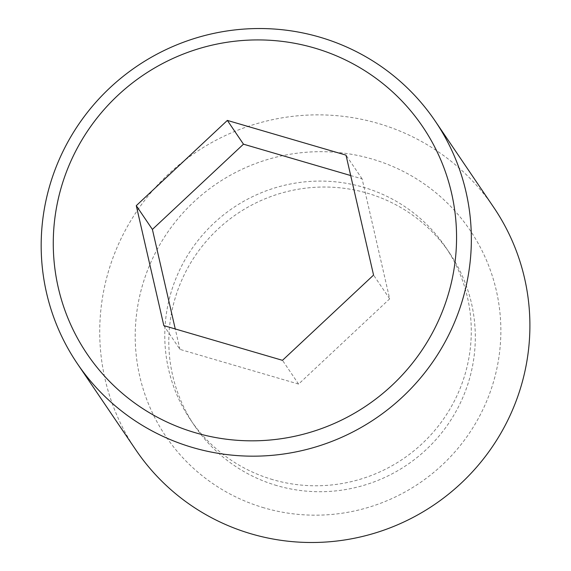 <?xml version="1.0" encoding="UTF-8"?>
<svg xmlns="http://www.w3.org/2000/svg" width="571" height="571" viewBox="0 0 571 571"><rect width="100%" height="100%" fill="white"/><g stroke="black" fill="none" stroke-linecap="round" stroke-linejoin="round"><path stroke-width="0.43" stroke-dasharray="2.85 2.14" d="M264.045 507.847A183.734 180.829 145.9 0 1 193.762 201.97A183.734 180.829 145.9 0 1 496.299 290.475A183.734 180.829 145.9 0 1 264.045 507.847M272.774 479.633A154.013 151.579 145.9 0 1 190.571 419.878A154.013 151.579 145.9 0 1 232.954 207.98A154.013 151.579 145.9 0 1 445.494 246.986A154.013 151.579 145.9 0 1 440.862 422.718A154.013 151.579 145.9 0 1 272.774 479.633M350.694 175.547L362.114 178.887L389.679 298.84L298.597 384.083L179.951 349.381L163.841 325.62M179.951 349.381L175.261 328.96M135.919 450.012A216.159 212.74 145.9 0 1 195.396 152.614A216.159 212.74 145.9 0 1 493.708 207.352M276.807 485.578A154.013 151.579 145.9 0 1 194.597 425.816A154.013 151.579 145.9 0 1 236.979 213.925A154.013 151.579 145.9 0 1 449.527 252.924A154.013 151.579 145.9 0 1 444.895 428.657A154.013 151.579 145.9 0 1 276.807 485.578M362.114 178.887L345.997 155.126M389.679 298.84L373.562 275.079M298.597 384.083L282.481 360.33M190.571 419.878L194.597 425.816M445.494 246.986L449.527 252.924"/><path stroke-width="0.86" d="M195.368 432.747A202.648 199.443 145.9 0 1 117.854 95.378A202.648 199.443 145.9 0 1 451.533 192.991A202.648 199.443 145.9 0 1 195.368 432.747M192.741 447.55A216.159 212.74 145.9 0 1 77.371 363.684A216.159 212.74 145.9 0 1 136.847 66.286A216.159 212.74 145.9 0 1 435.159 121.023A216.159 212.74 145.9 0 1 428.657 367.667A216.159 212.74 145.9 0 1 192.741 447.55M163.841 325.62L136.276 205.667L227.358 120.417L345.997 155.126L373.562 275.079L282.481 360.33L163.841 325.62M175.261 328.96L152.393 229.421L136.276 205.667M152.393 229.421L243.474 144.178L227.358 120.417M243.474 144.178L350.694 175.547M435.159 121.023L493.708 207.352A216.159 212.74 145.9 0 1 487.206 453.995A216.159 212.74 145.9 0 1 251.29 533.878A216.159 212.74 145.9 0 1 135.919 450.012L77.371 363.684"/></g></svg>

